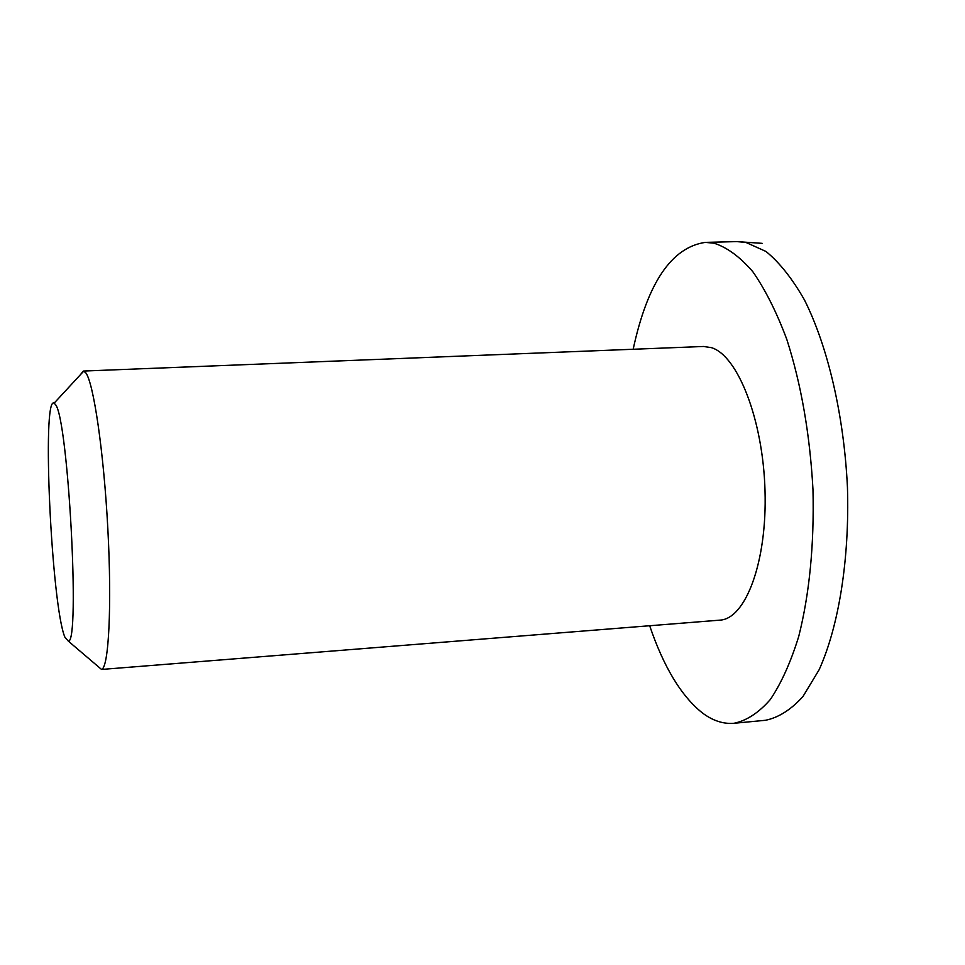 <?xml version="1.0" encoding="UTF-8"?>
<svg xmlns="http://www.w3.org/2000/svg" width="965" height="965" viewBox="0 0 965 965"><rect width="100%" height="100%" fill="white"/><g stroke="black" fill="none" stroke-linecap="round" stroke-linejoin="round"><path stroke-width="1.45" d="M711.35 347.629L703.509 346.471L83.316 371.067L85.608 372.574C93.448 381.754 103.774 451.644 107.839 528.784C111.988 605.96 108.743 667.925 101.554 669.445L719.854 620.145C745.655 619.023 767.223 561.787 765.016 490.715C763.074 419.691 737.706 355.385 711.35 347.629M80.155 374.987L83.316 371.067M64.872 637.129C51.495 605.827 41.543 395.011 54.124 403.165L55.427 404.528C68.153 417.736 80.385 643.486 68.334 641.146L64.872 637.129M649.674 625.742C663.63 666.803 681.085 695.765 702.013 712.64C712.472 720.626 723.135 724.172 734.003 723.28C746.645 720.662 758.731 712.761 770.275 699.577C781.228 683.365 790.709 662.34 798.718 636.49C809.526 593.668 814.279 544.682 812.976 489.557C809.912 434.25 801.179 384.179 786.789 339.354C776.584 312.105 765.257 289.56 752.809 271.696C740.01 256.859 727.079 247.366 714.028 243.192L705.282 242.384C671.507 247.354 647.467 282.986 633.161 349.27M734.003 723.28L765.45 720.288C778.502 717.634 790.998 709.721 802.928 696.573L819.14 669.722C838.766 626.249 849.622 559.254 847.451 487.434C844.025 415.517 827.813 346.375 804.436 299.898C792.277 278.608 779.467 262.468 766.005 251.479L745.885 242.408L736.862 241.612L705.282 242.384M54.124 403.165L83.738 371.115M68.334 641.146L101.554 669.445M736.862 241.612L762.205 243.349"/></g></svg>
